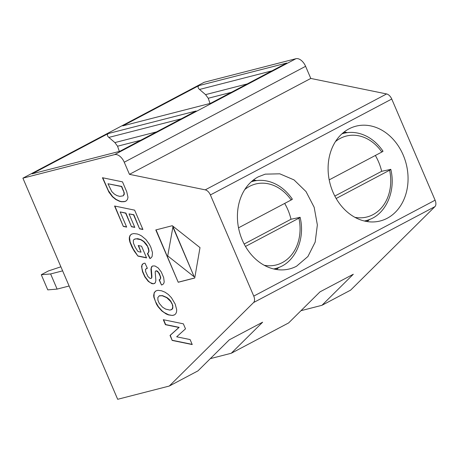 <?xml version="1.0" encoding="UTF-8"?>
<svg xmlns="http://www.w3.org/2000/svg" width="458" height="458" viewBox="0 0 458 458"><rect width="100%" height="100%" fill="white"/><g stroke="black" fill="none" stroke-linecap="round" stroke-linejoin="round"><path stroke-width="0.69" d="M69.124 286.01L57.107 289.095L47.769 289.874L41.277 274.726L50.615 273.947L62.632 270.861M57.107 289.095L50.615 273.947M41.277 274.726L48.416 270.947L60.891 266.796M210.394 194.942C209.083 192.131 207.371 190.436 205.258 189.852L129.448 174.343L124.25 162.224A9.95 5.811 -117.9 0 0 114.626 154.609L22.9 178.162L117.677 399.296L169.271 386.048L253.583 302.543A6.635 3.876 -117.9 0 0 253.755 296.103L210.394 194.942L391.745 99.031L435.1 200.198A6.635 3.876 62.1 0 1 434.928 206.632L350.622 290.143L321.945 305.309L300.98 310.69M178.219 282.265L194.719 278.029L200.003 247.618L172.3 225.708L155.794 229.945L178.219 282.265L156.058 229.876M192.234 344.553L172.179 340.431L170.032 335.422L178.912 327.476L165.435 324.699L163.288 319.695L183.349 323.817L185.501 328.844L176.674 336.802L190.099 339.567L192.234 344.553M175.208 304.101L176.714 309.797L176.519 312.075L175.717 313.85L174.338 314.978L172.385 315.465L168.355 314.881L166.122 313.93L161.789 310.948L158.044 306.7L156.499 304.221L153.819 297.145L153.676 295.313L154.277 292.525L155.823 290.939L157.873 290.315L161.479 290.767L165.017 292.187L168.361 294.5L171.441 297.723L175.208 304.101M162.83 284.481L161.497 285.013L159.132 279.872L160.271 279.077L160.5 278.372L160.231 276.294L158.445 272.516L156.619 270.976L155.628 271.044L155.182 271.88L155.869 280.514L155.325 282.832L153.453 283.811L151.833 283.622L148.272 281.378L144.82 276.884L142.512 271.731L141.551 266.464L142.249 264.346L143.881 263.327L144.991 263.173L147.367 268.274L145.484 269.27L145.701 271.789L147.917 276.535L150.098 278.43L151.18 278.372L151.65 277.451L150.94 269.098L151.552 266.779L152.663 265.961L154.964 265.972L158.182 267.924L161.262 271.96L163.666 277.571L164.204 281.951L163.735 283.456L162.83 284.481M126.774 191.885L127.977 197.232L127.524 199.316L126.316 200.839L124.307 201.692L121.553 201.76L119.624 201.348L115.811 199.505L112.428 196.78L108.861 192.062L102.443 177.721L122.504 181.866L126.774 191.885M142.925 229.504L139.57 228.817L133.576 214.831L129.019 213.886L134.812 227.403L131.463 226.716L125.664 213.193L120.156 211.917L126.666 227.111L123.311 226.412L114.563 206.008L134.623 210.142L142.925 229.504M147.115 245.906L143.675 241.584L140.675 239.689L135.957 238.773L133.776 239.62L133.289 240.513L133.455 243.198L135.253 247.309L137.394 250.663L138.087 251.574L141.064 252.181L138.207 245.511L141.562 246.204L146.571 257.894L137.955 256.108L134.246 251.15L131.956 247.137L129.889 242.087L129.322 239.574L129.299 237.536L130.015 235.464L131.475 234.141L133.673 233.569L137.314 233.992L139.278 234.714L141.631 235.967L145.919 239.551L149.457 244.435L150.865 247.309L152.48 252.593L152.148 256.377L151.283 257.688L149.949 258.61L147.413 253.635L148.558 252.272L148.73 250.24L147.35 245.78L146.365 244.211L143.915 241.458L140.915 239.563L137.726 238.67L134.663 239.042M321.945 305.309L353.313 274.239L319.993 291.861L288.626 322.93L231.267 353.261L210.308 358.643M231.267 353.261L262.64 322.192L229.321 339.813L197.953 370.883L169.271 386.048M194.73 277.96L178.454 282.139M172.179 340.431L170.267 335.296L179.152 327.35L165.676 324.573L163.609 319.758M192.154 344.364L172.414 340.305M172.385 315.465L168.59 314.755L164.124 312.476L162.029 310.822L158.285 306.574L155.417 301.404L154.054 297.019L154.088 293.641L154.512 292.399L156.001 290.864M174.458 314.886L172.62 315.339M161.497 285.013L159.378 279.764M162.871 284.429L161.737 284.887M159.813 279.575L160.506 278.951L160.729 277.325L159.315 273.437L157.443 271.136L156.304 270.781L155.628 271.044M153.453 283.811L150.344 282.683L148.512 281.252L145.06 276.758L142.747 271.605L141.848 267.867L142.003 265.125L143.154 263.642M154.649 283.433L153.688 283.685M146.44 268.48L147.333 268.205M151.18 278.372L151.73 277.892L151.901 276.592L151.249 268.073L152.262 266.167M125.063 201.491L121.788 201.635L119.864 201.222L116.051 199.379L112.668 196.654L108.386 190.631L102.764 177.79M125.858 201.131L125.303 201.365M139.57 228.817L133.816 214.705L129.019 213.886M142.839 229.309L139.81 228.691M131.463 226.716L125.904 213.067L120.156 211.917M134.732 227.208L131.698 226.59M123.311 226.412L114.884 206.077M126.585 226.922L123.546 226.286M141.064 252.181L138.528 245.58M137.955 256.108L133.278 249.037L130.124 241.961L129.54 237.41L130.255 235.338L131.618 234.101M146.486 257.699L138.196 255.982M147.413 253.635L148.34 252.913L149.005 251.213L148.695 248.866L147.35 245.78M150.172 258.455L147.653 253.509M32.071 173.834L119.973 151.26L32.071 173.834L108.225 133.559L196.127 110.985L119.973 151.26M119.32 151.369L117.563 146.216L140.646 140.291M108.225 133.559C106.977 134.698 107.189 135.98 108.861 137.406L114.889 142.581L117.563 146.216M195.24 111.42L196.127 110.985M122.744 125.881L210.646 103.308L122.744 125.881L198.898 85.606L286.8 63.032L210.646 103.308M209.999 103.411L208.235 98.264L205.562 94.629L199.533 89.453C197.862 88.022 197.65 86.739 198.898 85.606M285.912 63.467L286.8 63.032M258.255 176.851A48.92 39.325 75.6 0 0 240.639 235.767A48.92 39.325 75.6 0 0 289.571 268.915A48.92 39.325 75.6 0 0 296.555 266.212L307.919 256.509L315.178 242.099L317.36 224.924L314.171 207.297L306.024 191.581L294.025 179.902L279.792 173.817L265.239 174.149L258.255 176.851M276.483 269.516L278.956 267.42M286.634 207.073L284.71 203.398M256.623 180.572L253.469 179.937M348.927 128.898A48.92 39.325 75.6 0 0 331.317 187.814A48.92 39.325 75.6 0 0 380.249 220.962A48.92 39.325 75.6 0 0 387.228 218.26A48.92 39.325 75.6 0 0 404.843 159.344A48.92 39.325 75.6 0 0 355.912 126.19A48.92 39.325 75.6 0 0 348.927 128.898M367.161 221.563L369.629 219.468M377.306 159.121L375.388 155.445M347.296 132.62L344.147 131.978M172.987 226.63L194.209 276.827L167.72 255.925L172.987 226.63M171.24 309.826L172.334 309.07L172.832 308.085L172.775 305.389L170.886 301.33L169.139 299.257L166.975 297.551L162.504 295.622L159.384 295.759L157.861 297.488L157.901 300.213L159.201 303.31L162.544 307.198L165.613 309.087L170.021 310.106L172.094 309.196L172.74 306.952L172.214 303.769M123.185 195.841L124.233 194.467L124.255 192.841L121.731 186.417L107.974 183.761L111.809 191.599L114.351 194.066L116.945 195.595L119.796 196.379L123.185 195.841L124.095 193.826L123.649 190.952M172.746 226.756L194.209 276.827M171.973 303.894L170.645 301.456L166.741 297.677L162.264 295.748L159.144 295.885M123.408 191.078L121.49 186.543L107.974 183.761M284.67 203.426A46.544 37.413 -104.4 0 1 287.87 209.758A46.544 37.413 -104.4 0 1 290.996 219.256L300.133 217.332M375.342 155.468A46.544 37.413 -104.4 0 1 378.543 161.806A46.544 37.413 -104.4 0 1 381.669 171.303L390.806 169.38M244.16 244.022L290.996 219.256M299.629 217.332C300.459 217.189 300.23 217.47 298.937 218.174A41.764 33.571 -104.4 0 1 264.232 265.279M245.488 246.438L298.937 218.174M238.526 227.826L291.151 199.997C292.439 199.287 292.673 199.007 291.838 199.156M334.832 196.07L381.669 171.303M390.302 169.38C391.132 169.237 390.903 169.517 389.609 170.221A41.764 33.571 -104.4 0 1 354.904 217.327M336.161 198.486L389.609 170.221M329.199 179.874L381.823 152.045C383.117 151.335 383.346 151.054 382.51 151.203M114.626 154.609L295.971 58.704A9.95 5.811 62.1 0 1 305.6 66.318L310.793 78.438L129.448 174.343M205.258 189.852L386.609 93.947L310.793 78.438M386.609 93.947A6.635 3.876 62.1 0 1 391.745 99.031M295.971 58.704L204.245 82.257L22.9 178.162M108.861 137.406L181.259 118.817M199.533 89.453L271.932 70.864M156.539 131.887L114.889 142.581M231.319 92.339L208.235 98.264M247.211 83.934L205.562 94.629M274.731 269.201L279.472 267.203A45.067 36.228 -104.4 0 1 273.678 268.961M251.293 181.763A45.067 36.228 -104.4 0 1 257.213 180.515L252.1 181.047M365.41 221.243L370.15 219.25A45.067 36.228 -104.4 0 1 364.356 221.008M341.966 133.81A45.067 36.228 -104.4 0 1 347.885 132.562L342.773 133.095M244.784 189.543A41.764 33.571 -104.4 0 1 291.151 199.997M335.456 141.591A41.764 33.571 -104.4 0 1 381.823 152.045M124.25 162.224L305.6 66.318M253.755 296.103L435.1 200.198M253.583 302.543L434.928 206.632M195.543 111.26L120.048 151.186M286.221 63.307L210.726 103.233M279.472 267.203C295.227 261.22 305.36 239.122 300.162 217.476M292.256 199.024C286.382 190.58 279.266 184.935 270.901 182.089C266.293 180.566 261.736 180.04 257.213 180.515M370.15 219.25C385.899 213.268 396.033 191.169 390.834 169.523M382.928 151.071C377.054 142.627 369.938 136.982 361.574 134.137C356.971 132.614 352.408 132.087 347.885 132.562"/></g></svg>
